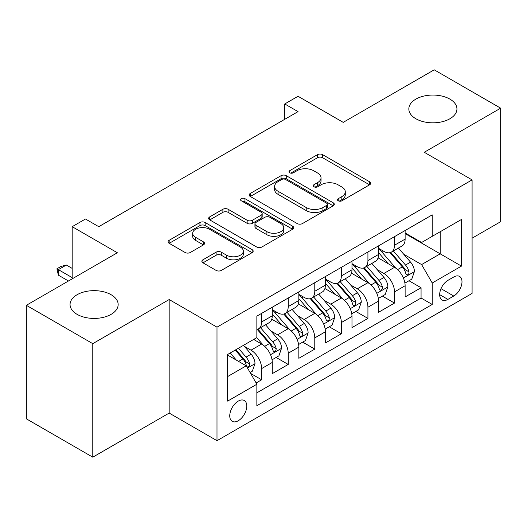 <?xml version="1.0" encoding="UTF-8"?>
<svg xmlns="http://www.w3.org/2000/svg" width="527" height="527" viewBox="0 0 527 527"><rect width="100%" height="100%" fill="white"/><g stroke="black" fill="none" stroke-linecap="round" stroke-linejoin="round"><path stroke-width="0.79" d="M338.242 200.8A2.582 1.489 0 0 0 341.891 200.8L369.605 184.799A3.689 2.128 0 0 0 370.685 183.297A3.689 2.128 0 0 0 369.605 181.789L322.656 154.681A3.689 2.128 0 0 0 317.438 154.681L289.731 170.682A2.582 1.489 0 0 0 288.974 171.736A2.582 1.489 0 0 0 289.731 172.79A2.582 1.489 0 0 0 293.381 172.79L296.964 170.722A11.805 6.811 0 0 1 313.657 170.722L317.57 172.981A11.805 6.811 0 0 1 321.029 177.797A11.805 6.811 0 0 1 317.57 182.619L313.987 184.687A2.582 1.489 0 0 0 313.229 185.741A2.582 1.489 0 0 0 313.987 186.795A2.582 1.489 0 0 0 317.636 186.795L321.22 184.727A11.805 6.811 0 0 1 337.912 184.727L341.825 186.986A11.805 6.811 0 0 1 345.284 191.802A11.805 6.811 0 0 1 341.825 196.624L338.242 198.692A2.582 1.489 0 0 0 337.484 199.746A2.582 1.489 0 0 0 338.242 200.8L338.242 198.692M111.111 294.718A24.051 13.886 0 0 0 84.906 291.708A24.051 13.886 0 0 0 70.058 304.534A24.051 13.886 0 0 0 77.1 314.355A24.051 13.886 0 0 0 103.312 317.366A24.051 13.886 0 0 0 118.16 304.534A24.051 13.886 0 0 0 111.111 294.718M449.9 99.122A24.051 13.886 0 0 0 423.688 96.112A24.051 13.886 0 0 0 408.84 108.937A24.051 13.886 0 0 0 415.889 118.759A24.051 13.886 0 0 0 442.094 121.77A24.051 13.886 0 0 0 456.942 108.937A24.051 13.886 0 0 0 449.9 99.122M238.257 420.744A12.022 6.943 120 0 0 246.116 410.151A12.022 6.943 120 0 0 244.271 400.513A12.022 6.943 120 0 0 238.257 401.106A12.022 6.943 120 0 0 230.404 411.706A12.022 6.943 120 0 0 232.242 421.343A12.022 6.943 120 0 0 238.257 420.744M202.941 259.791A3.689 2.128 0 0 0 201.861 261.293A3.689 2.128 0 0 0 202.941 262.802L216.116 270.404A3.689 2.128 0 0 0 221.327 270.404L252.104 252.637A3.689 2.128 0 0 0 253.184 251.129A3.689 2.128 0 0 0 252.104 249.627L205.161 222.519A3.689 2.128 0 0 0 199.944 222.519L169.167 240.292A3.689 2.128 0 0 0 168.087 241.794A3.689 2.128 0 0 0 169.167 243.303L185.076 252.486A3.689 2.128 0 0 0 190.293 252.486L203.462 244.884A3.689 2.128 0 0 0 204.542 243.375A3.689 2.128 0 0 0 203.462 241.873L195.576 237.315A9.868 5.698 0 0 1 192.684 233.29A9.868 5.698 0 0 1 198.778 228.026A9.868 5.698 0 0 1 209.529 229.258L240.437 247.104A9.868 5.698 0 0 1 243.322 251.129A9.868 5.698 0 0 1 237.236 256.392A9.868 5.698 0 0 1 226.478 255.16L221.327 252.183A3.689 2.128 0 0 0 216.116 252.183L202.941 259.791L202.941 262.802M472.087 238.191L500.65 221.696L500.65 108.173L434.222 69.821L343.215 122.363L298.045 96.283L284.758 103.957L298.045 111.625L98.76 226.682L85.473 219.008L72.186 226.682L72.186 278.842M92.778 343.657L92.778 457.179L169.174 413.076L169.174 299.553L92.778 343.657L26.35 305.304L117.356 252.762L72.186 226.682M169.174 299.553L216.999 327.162L472.087 179.891L472.087 293.414L216.999 440.691L216.999 327.162M500.65 108.173L424.255 152.277L472.087 179.891M297.228 223.573A3.689 2.128 0 0 0 302.445 223.573L333.222 205.807A3.689 2.128 0 0 0 334.302 204.298A3.689 2.128 0 0 0 333.222 202.796L286.273 175.689A3.689 2.128 0 0 0 281.056 175.689L250.279 193.462A3.689 2.128 0 0 0 249.199 194.964A3.689 2.128 0 0 0 250.279 196.472L297.228 223.573M242.315 201.36A2.582 1.489 0 0 1 244.936 201.722L244.936 198.653L292.663 226.208A3.689 2.128 0 0 1 293.743 227.717A3.689 2.128 0 0 1 292.663 229.219L261.886 246.992A3.689 2.128 0 0 1 256.669 246.992L209.726 219.884L209.726 216.874A3.689 2.128 0 0 0 208.646 218.382A3.689 2.128 0 0 0 209.726 219.884M209.726 216.874L222.895 209.272A3.689 2.128 0 0 1 228.112 209.272L247.15 220.26A3.689 2.128 0 0 0 252.367 220.26L261.102 215.22A3.689 2.128 0 0 0 262.183 213.712A3.689 2.128 0 0 0 261.102 212.203L241.28 200.761A2.582 1.489 0 0 1 240.523 199.707A2.582 1.489 0 0 1 242.117 198.33A2.582 1.489 0 0 1 244.936 198.653M92.778 457.179L26.35 418.827L26.35 305.304M256.129 382.964L261.642 379.783L250.615 373.419M244.337 346.325L251.01 350.178A15.033 8.676 60 0 1 261.642 368.584L272.268 362.451L272.268 373.65L288.21 364.44L276.122 357.464M270.911 330.982L277.584 334.836A15.033 8.676 60 0 1 288.21 353.242L298.842 347.109L298.842 358.307L314.784 349.105L302.696 342.122M297.485 315.64L304.151 319.494A15.033 8.676 60 0 1 314.784 337.906L325.409 331.766L325.409 342.965L341.351 333.762L329.263 326.78M324.052 300.304L330.725 304.151A15.033 8.676 60 0 1 341.351 322.564L351.983 316.424L351.983 327.623L367.925 318.42L355.837 311.444M350.626 284.962L357.299 288.816A15.033 8.676 60 0 1 367.925 307.221L378.557 301.088L378.557 312.287L394.499 303.078L394.499 291.879A15.033 8.676 -120 0 0 383.867 273.473L377.2 269.62M382.404 296.102L394.499 303.078M272.268 362.451A15.033 8.676 -120 0 0 261.642 344.039L253.665 339.434M298.842 347.109A15.033 8.676 -120 0 0 288.21 328.696L271.78 319.21M325.409 331.766A15.033 8.676 -120 0 0 314.784 313.361L298.348 303.868M351.983 316.424A15.033 8.676 -120 0 0 341.351 298.018L324.922 288.532M378.557 301.088A15.033 8.676 -120 0 0 367.925 282.676L351.496 273.19M453.754 276.998L447.904 280.377A11.647 6.726 120 0 0 440.295 290.64A11.647 6.726 120 0 0 442.081 299.975A11.647 6.726 120 0 0 447.904 299.395L453.754 296.022A11.647 6.726 120 0 0 461.362 285.759A11.647 6.726 120 0 0 459.577 276.425A11.647 6.726 120 0 0 453.754 276.998M227.631 376.561L246.228 365.824L256.86 384.236L256.86 405.711L432.226 304.461L432.226 282.986L421.6 264.574L403.768 254.277M256.86 384.236L227.631 401.106L227.631 354.473L256.86 337.596L256.86 316.121L432.226 214.871L432.226 236.346L461.454 219.469L461.454 266.109L432.226 282.986M272.268 309.678L277.584 312.742A15.033 8.676 60 0 0 285.1 313.486L295.726 307.353A15.033 8.676 -120 0 0 298.842 300.469L298.842 291.879M298.842 294.336L304.151 297.406A15.033 8.676 60 0 0 311.668 298.15L322.3 292.011A15.033 8.676 -120 0 0 325.409 285.133L325.409 276.537M325.409 278.994L330.725 282.064A15.033 8.676 60 0 0 338.242 282.808L348.867 276.668A15.033 8.676 -120 0 0 351.983 269.791L351.983 261.201M351.983 263.652L357.299 266.721A15.033 8.676 60 0 0 364.816 267.466L375.441 261.333A15.033 8.676 -120 0 0 378.557 254.449L378.557 245.859M256.86 392.826L421.066 298.018L421.066 287.742L405.125 296.945L405.125 285.746A15.033 8.676 -120 0 0 394.499 267.334L378.063 257.848M378.557 248.309L383.867 251.379A15.033 8.676 -120 0 0 391.383 252.123A15.033 8.676 -120 0 0 394.499 245.246L394.499 236.656M391.383 252.123L402.015 245.99A15.033 8.676 -120 0 0 405.125 239.106L405.125 230.516M261.642 313.354L261.642 321.951A15.033 8.676 60 0 1 258.526 328.828A15.033 8.676 60 0 1 256.86 329.434M258.526 328.828L269.159 322.695A15.033 8.676 -120 0 0 272.268 315.811L272.268 307.221M288.21 298.018L288.21 306.609A15.033 8.676 60 0 1 285.1 313.486M314.784 282.676L314.784 291.266A15.033 8.676 60 0 1 311.668 298.15M341.351 267.334L341.351 275.924A15.033 8.676 60 0 1 338.242 282.808M367.925 251.992L367.925 260.582A15.033 8.676 60 0 1 364.816 267.466M367.925 307.221L367.925 318.42M341.351 322.564L341.351 333.762M314.784 337.906L314.784 349.105M288.21 353.242L288.21 364.44M261.642 368.584L261.642 379.783M246.228 365.824L227.631 355.086M421.6 264.574L440.203 253.836L440.203 231.742L461.454 219.469M405.125 233.586L461.454 266.109M405.125 232.974L421.6 242.486L432.226 236.346M169.174 413.076L216.999 440.691M284.758 103.957L284.758 119.293M408.978 280.759L421.066 287.742M421.066 298.018L432.226 304.461M339.269 201.162L341.825 199.687A11.805 6.811 0 0 0 345.284 194.871L345.284 191.802M321.029 177.797L321.029 180.866A11.805 6.811 0 0 1 317.57 185.682L315.014 187.157M369.552 184.825L322.656 157.751A3.689 2.128 0 0 0 317.438 157.751L290.759 173.159M333.169 205.833L286.273 178.758A3.689 2.128 0 0 0 281.056 178.758L250.332 196.499M326.7 205.352A2.582 1.489 0 0 0 327.458 204.298A2.582 1.489 0 0 0 326.7 203.244L285.489 179.457A2.582 1.489 0 0 0 281.84 179.457L278.058 181.637A11.805 6.811 0 0 0 274.6 186.459A11.805 6.811 0 0 0 278.058 191.275L306.227 207.539A11.805 6.811 0 0 0 322.919 207.539L326.7 205.352L326.7 208.422A2.582 1.489 0 0 0 327.458 207.368L327.458 204.298M274.6 186.459L274.6 189.522A11.805 6.811 0 0 0 278.058 194.344L278.058 191.275M326.7 208.422L322.919 210.609A11.805 6.811 0 0 1 306.227 210.609L278.058 194.344M209.772 219.917L222.895 212.335L222.895 209.272M262.183 213.712L262.183 216.781A3.689 2.128 0 0 1 261.102 218.283L252.367 223.329A3.689 2.128 0 0 1 247.15 223.329L228.112 212.335A3.689 2.128 0 0 0 222.895 212.335M244.936 201.722L292.617 229.252M266.906 231.669A9.868 5.698 0 0 0 277.657 232.901A9.868 5.698 0 0 0 283.75 227.638A9.868 5.698 0 0 0 280.858 223.613L269.969 217.328A3.689 2.128 0 0 0 264.758 217.328L256.017 222.368A3.689 2.128 0 0 0 254.936 223.876A3.689 2.128 0 0 0 256.017 225.385L266.906 231.669L266.906 234.739A9.868 5.698 0 0 0 277.657 235.971A9.868 5.698 0 0 0 283.75 230.707L283.75 227.638M254.936 223.876L254.936 226.946A3.689 2.128 0 0 0 256.017 228.448L256.017 225.385M266.906 234.739L256.017 228.448M243.322 251.129L243.322 254.198A9.868 5.698 0 0 1 237.236 259.462A9.868 5.698 0 0 1 226.478 258.23L221.327 255.252A3.689 2.128 0 0 0 216.116 255.252L202.994 262.828M192.684 233.29L192.684 236.353A9.868 5.698 0 0 0 195.576 240.384L195.576 237.315M203.415 244.91L195.576 240.384M252.058 252.664L205.161 225.589A3.689 2.128 0 0 0 199.944 225.589L169.213 243.329M404.901 283.111L411.771 279.145L414.426 271.477A9.96 5.751 -120 0 0 410.546 262.13L398.405 248.072M395.975 268.309L381.574 251.636A28.748 16.594 -120 0 0 378.557 248.474M388.076 263.632L380.026 254.304A23.86 13.774 -120 0 0 378.557 252.703M390.033 252.664L402.312 266.879A9.96 5.751 60 0 1 405.862 273.744L406.587 274.923L407.931 274.732L408.833 273.638L409.051 271.899A9.96 5.751 -120 0 0 405.5 265.041L393.359 250.984M390.751 252.433L403.945 267.709A5.072 2.931 60 0 1 405.223 269.692L409.051 271.899M378.333 298.453L385.197 294.488L387.852 286.82A9.96 5.751 -120 0 0 383.972 277.465L371.838 263.414M369.401 283.645L355.007 266.978A28.748 16.594 -120 0 0 351.983 263.816M361.509 278.967L353.452 269.646A23.86 13.774 -120 0 0 351.983 268.045M363.459 268.006L375.738 282.222A9.96 5.751 60 0 1 379.288 289.086L380.013 290.265L381.357 290.074L382.259 288.98L382.477 287.241A9.96 5.751 -120 0 0 378.926 280.384L366.785 266.326M364.183 267.775L377.378 283.052A5.072 2.931 60 0 1 378.656 285.035L382.477 287.241M351.759 313.796L358.623 309.83L361.285 302.155A9.96 5.751 -120 0 0 357.405 292.808L345.264 278.75M342.833 298.987L328.433 282.32A28.748 16.594 -120 0 0 325.409 279.158M334.935 294.31L326.878 284.988A23.86 13.774 -120 0 0 325.409 283.381M336.885 283.348L349.164 297.564A9.96 5.751 60 0 1 352.715 304.422L353.439 305.607L354.79 305.416L355.685 304.323L355.903 302.584A9.96 5.751 -120 0 0 352.352 295.726L340.218 281.668M337.609 283.118L350.804 298.394A5.072 2.931 60 0 1 352.082 300.377L355.903 302.584M325.185 329.138L332.056 325.172L334.711 317.498A9.96 5.751 -120 0 0 330.831 308.15L318.69 294.092M316.259 314.329L301.859 297.663A28.748 16.594 -120 0 0 298.842 294.501M308.361 309.652L300.311 300.331A23.86 13.774 -120 0 0 298.842 298.723M310.317 298.69L322.596 312.906A9.96 5.751 60 0 1 326.147 319.764L326.872 320.943L328.216 320.759L329.118 319.658L329.335 317.926A9.96 5.751 -120 0 0 325.785 311.062L313.644 297.011M311.035 298.453L324.23 313.73A5.072 2.931 60 0 1 325.508 315.719L329.335 317.926M298.618 344.474L305.482 340.514L308.137 332.84A9.96 5.751 -120 0 0 304.263 323.492L292.123 309.435M289.685 329.671L275.292 312.998A28.748 16.594 -120 0 0 272.268 309.843M281.793 324.994L273.737 315.666A23.86 13.774 -120 0 0 272.268 314.066M283.743 314.026L296.022 328.249A9.96 5.751 60 0 1 299.573 335.106L300.298 336.285L301.642 336.094L302.544 335.001L302.762 333.268A9.96 5.751 -120 0 0 299.211 326.404L287.07 312.346M284.468 313.796L297.663 329.072A5.072 2.931 60 0 1 298.941 331.055L302.762 333.268M272.044 359.816L278.908 355.85L281.57 348.182A9.96 5.751 -120 0 0 277.689 338.828L265.549 324.777M263.118 345.014L256.761 337.649M255.22 340.337L254.185 339.138M257.176 329.368L269.455 343.584A9.96 5.751 60 0 1 273.006 350.448L273.73 351.628L275.074 351.437L275.977 350.343L276.194 348.604A9.96 5.751 -120 0 0 272.643 341.746L260.503 327.689M257.894 329.138L271.089 344.414A5.072 2.931 60 0 1 272.367 346.397L276.194 348.604M250.081 372.497L252.341 371.192L254.996 363.525A9.96 5.751 -120 0 0 251.115 354.17L243.474 345.323M236.34 360.112L230.187 352.991M228.652 355.672L227.631 354.493M235.24 350.08L242.881 358.927A9.96 5.751 60 0 1 246.432 365.791L247.156 366.97L248.5 366.779L249.403 365.685L249.62 363.946A9.96 5.751 -120 0 0 246.069 357.089L238.428 348.235M235.852 349.724L244.521 359.757A5.072 2.931 60 0 1 245.799 361.739L249.62 363.946M72.186 268.408L66.343 265.035L58.372 269.64L72.186 277.617M58.372 275.16L56.909 268.79L58.372 269.64L58.372 275.16L68.464 280.99M56.909 268.79L60.895 266.491L66.343 265.035M251.01 350.178L261.642 344.039M277.584 334.836L288.21 328.696M304.151 319.494L314.784 313.361M330.725 304.151L341.351 298.018M357.299 288.816L367.925 282.676M383.867 273.473L394.499 267.334M394.499 245.246L405.125 239.106M261.642 321.951L272.268 315.811M288.21 306.609L298.842 300.469M314.784 291.266L325.409 285.133M341.351 275.924L351.983 269.791M367.925 260.582L378.557 254.449M394.499 291.879L405.125 285.746M441.007 288.664L453.754 296.022M439.67 294.646L447.904 299.395M341.825 199.687L341.825 196.624M313.987 186.795L313.987 184.687M317.57 185.682L317.57 182.619M289.731 172.79L289.731 170.682M317.438 157.751L317.438 154.681M322.656 157.751L322.656 154.681M369.605 184.799L369.605 181.789M250.279 196.472L250.279 193.462M281.056 178.758L281.056 175.689M286.273 178.758L286.273 175.689M333.222 205.807L333.222 202.796M306.227 210.609L306.227 207.539M322.919 210.609L322.919 207.539M228.112 212.335L228.112 209.272M247.15 223.329L247.15 220.26M252.367 223.329L252.367 220.26M261.102 218.283L261.102 215.22M292.663 229.219L292.663 226.208M216.116 255.252L216.116 252.183M221.327 255.252L221.327 252.183M226.478 258.23L226.478 255.16M203.462 244.884L203.462 241.873M169.167 243.303L169.167 240.292M199.944 225.589L199.944 222.519M205.161 225.589L205.161 222.519M252.104 252.637L252.104 249.627M403.386 278.006L414.36 271.668M381.574 251.636L382.945 250.845M405.5 265.041L410.546 262.13M397.562 269.626L402.312 266.879M376.812 293.348L387.786 287.011M355.007 266.978L356.371 266.188M378.926 280.384L383.972 277.465M370.988 284.969L375.738 282.222M350.238 308.69L361.219 302.353M328.433 282.32L329.803 281.53M352.352 295.726L357.405 292.808M344.414 300.304L349.164 297.564M323.67 324.026L334.645 317.689M301.859 297.663L303.229 296.872M325.785 311.062L330.831 308.15M317.847 315.647L322.596 312.906M297.096 339.368L308.071 333.031M275.292 312.998L276.662 312.208M299.211 326.404L304.263 323.492M291.273 330.989L296.022 328.249M270.529 354.711L281.504 348.373M272.643 341.746L277.689 338.828M264.706 346.331L269.455 343.584M247.492 368.011L254.93 363.716M246.069 357.089L251.115 354.17M238.579 361.41L242.881 358.927"/></g></svg>

